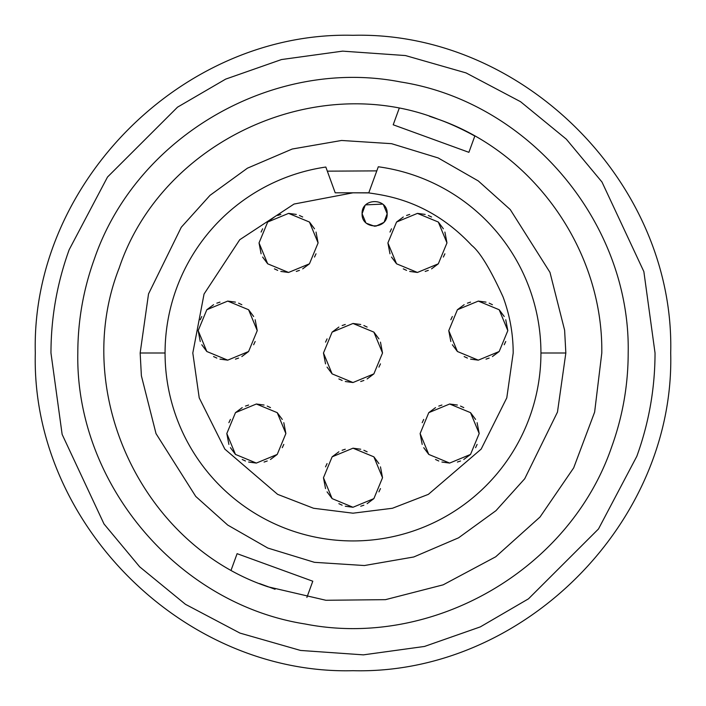 <?xml version="1.0" encoding="UTF-8"?>
<svg xmlns="http://www.w3.org/2000/svg" width="706" height="706" viewBox="0 0 706 706"><rect width="100%" height="100%" fill="white"/><g stroke="black" fill="none" stroke-linecap="round" stroke-linejoin="round"><path stroke-width="1.06" d="M636.821 456.305C648.911 422.929 654.983 388.494 655.036 353L643.863 271.607L601.98 182.016L566.327 139.179L520.56 101.699L466.022 72.903L405.447 55.553L342.586 51.141L281.491 59.551L225.673 79.116L177.515 107.171L107.515 177.029L69.179 249.695C57.089 283.071 51.017 317.506 50.964 353L62.137 434.393L104.02 523.984L139.673 566.821L185.44 604.301L239.978 633.097L300.553 650.447L363.413 654.859L424.509 646.449L480.327 626.884L528.485 598.829L598.485 528.97L636.821 456.305M628.19 353C628.137 385.335 622.604 416.716 611.599 447.119C569.565 569.91 432.566 649.008 305.213 624.007C176.985 603.939 75.304 482.763 77.81 353C77.863 320.665 83.396 289.284 94.401 258.881C136.434 136.09 273.434 56.992 400.787 81.993C529.015 102.061 630.696 223.237 628.19 353M141.385 375.795L156.026 433.634L195.738 496.424L227.72 525.07L267.839 548.059L314.435 562.32L364.411 565.532L413.76 556.981L458.565 537.822L495.983 510.659L524.717 478.756L557.475 412.075L565.841 353L564.615 330.205L549.974 272.366L510.262 209.576L478.28 180.93L438.161 157.941L391.565 143.68L341.589 140.468L292.24 149.019L247.435 168.178L210.017 195.341L181.283 227.244L148.525 293.925L140.159 353L141.385 375.795M368.753 192.906L353 192.809L294.031 204.052L239.731 239.731L204.052 294.031L192.809 353L199.216 397.857L224.843 449.113L277.617 494.35L313.57 508.267L353 513.191L392.43 508.267L428.383 494.35L481.157 449.113L506.784 397.857L513.191 353C513.156 333.717 509.776 315.044 503.078 296.97C490.423 269.189 479.965 251.998 471.714 245.379C430.201 200.945 386.482 195.544 368.753 192.906L378.301 166.775A187.937 187.937 0 0 1 540.937 353A187.937 187.937 0 0 1 353 540.937A187.937 187.937 0 0 1 165.063 353A187.937 187.937 0 0 1 325.828 167.04L335.209 192.809L368.761 192.809M353 35.3C522.767 30.949 675.051 183.233 670.7 353C675.051 522.767 522.767 675.051 353 670.7C183.233 675.051 30.949 522.767 35.3 353C30.949 183.233 183.233 30.949 353 35.3M399.119 108.539L393.207 124.785L468.899 152.328L474.811 136.073C476.347 136.858 457.056 125.88 438.091 119.217C314.329 70.538 161.48 141.818 119.217 267.909C70.538 391.671 141.818 544.52 267.909 586.783L325.916 600.277L385.476 599.659L443.156 584.842L495.7 556.796L540.028 517.013L573.678 467.875L594.628 412.127L601.794 353C603.189 250.886 534.53 152.823 438.091 119.217L429.363 116.216M365.77 222.593L362.099 213.733C361.348 197.583 387.912 197.583 387.153 213.733L384.258 221.746M383.49 204.872L387.153 213.733C387.912 229.891 361.348 229.891 362.099 213.733L365.002 205.72M365.77 204.872L382.643 204.105M323.472 353L332.12 332.12L353 323.472L373.88 332.12L382.528 353L373.88 373.88L353 382.528L332.12 373.88L323.472 353L325.537 363.872M327.063 367.129L332.12 373.88M338.871 378.937L342.128 380.463M345.269 381.505L353 382.528M360.731 381.505L363.872 380.463M367.129 378.937L373.88 373.88M378.937 367.129L380.463 363.872M387.903 242.926L396.551 222.037L417.431 213.388L438.32 222.037L446.969 242.926L438.32 263.806L417.431 272.454L396.551 263.806L387.903 242.926L389.977 253.798M391.495 257.055L396.551 263.806M403.302 268.862L406.568 270.38M409.701 271.431L417.431 272.454M425.171 271.431L428.304 270.38M431.56 268.862L438.32 263.806M443.368 257.055L444.895 253.798M420.123 433.546L428.771 412.657L449.651 404.008L470.531 412.657L479.189 433.546L470.531 454.426L449.651 463.074L428.771 454.426L420.123 433.546L422.197 444.418M423.715 447.675L428.771 454.426M435.523 459.482L438.779 461M441.921 462.051L449.651 463.074M457.382 462.051L460.524 461M463.78 459.482L470.531 454.426M475.588 447.675L477.115 444.418M323.472 477.733L332.12 456.844L353 448.195L373.88 456.844L382.528 477.733L373.88 498.612L353 507.261L332.12 498.612L323.472 477.733L325.537 488.596M327.063 491.861L332.12 498.612M338.871 503.669L342.128 505.187M345.269 506.237L353 507.261M360.731 506.237L363.872 505.187M367.129 503.669L373.88 498.612M378.937 491.861L380.463 488.596M226.811 433.546L235.469 412.657L256.349 404.008L277.229 412.657L285.877 433.546L277.229 454.426L256.349 463.074L235.469 454.426L226.811 433.546L228.885 444.418M230.412 447.675L235.469 454.426M242.22 459.482L245.476 461M248.618 462.051L256.349 463.074M264.079 462.051L267.221 461M270.477 459.482L277.229 454.426M282.285 447.675L283.803 444.418M198.174 330.629L206.823 309.74L227.711 301.091L248.591 309.74L257.24 330.629L248.591 351.509L227.711 360.157L206.823 351.509L198.174 330.629L200.248 341.501M201.775 344.757L206.823 351.509M213.583 356.565L216.839 358.083M219.981 359.133L227.711 360.157M235.442 359.133L238.584 358.083M241.84 356.565L248.591 351.509M253.648 344.757L255.166 341.501M259.031 242.926L267.68 222.037L288.569 213.388L309.449 222.037L318.097 242.926L309.449 263.806L288.569 272.454L267.68 263.806L259.031 242.926L261.105 253.798M262.632 257.055L267.68 263.806M274.44 268.862L277.696 270.38M280.829 271.431L288.569 272.454M296.299 271.431L299.432 270.38M302.697 268.862L309.449 263.806M314.505 257.055L316.023 253.798M448.76 330.629L457.409 309.74L478.289 301.091L499.177 309.74L507.826 330.629L499.177 351.509L478.289 360.157L457.409 351.509L448.76 330.629L450.834 341.501M452.352 344.757L457.409 351.509M464.16 356.565L467.416 358.083M470.558 359.133L478.289 360.157M486.019 359.133L489.161 358.083M492.417 356.565L499.177 351.509M504.225 344.757L505.752 341.501M119.217 267.909L118.634 269.507M259.57 583.58L275.075 589.272M306.881 597.452L312.793 581.215L237.101 553.672L231.189 569.918M328.599 174.638L327.328 171.152L376.748 170.887M383.49 222.593L375.76 226.211M374.63 226.264L366.617 223.361M382.528 353L380.463 342.128M378.937 338.871L373.88 332.12M367.129 327.063L363.872 325.537M360.731 324.495L353 323.472M345.269 324.495L342.128 325.537M338.871 327.063L332.12 332.12M327.063 338.871L325.537 342.128M446.969 242.926L444.895 232.053M443.368 228.797L438.32 222.037M431.56 216.989L428.304 215.462M425.171 214.421L417.431 213.388M409.701 214.421L406.568 215.462M403.302 216.989L396.551 222.037M391.495 228.797L389.977 232.053M479.189 433.546L477.115 422.673M475.588 419.417L470.531 412.657M463.78 407.609L460.524 406.082M457.382 405.041L449.651 404.008M441.921 405.041L438.779 406.082M435.523 407.609L428.771 412.657M423.715 419.417L422.197 422.673M382.528 477.733L380.463 466.86M378.937 463.595L373.88 456.844M367.129 451.787L363.872 450.269M360.731 449.228L353 448.195M345.269 449.228L342.128 450.269M338.871 451.787L332.12 456.844M327.063 463.595L325.537 466.86M285.877 433.546L283.803 422.673M282.285 419.417L277.229 412.657M270.477 407.609L267.221 406.082M264.079 405.041L256.349 404.008M248.618 405.041L245.476 406.082M242.22 407.609L235.469 412.657M230.412 419.417L228.885 422.673M257.24 330.629L255.166 319.756M253.648 316.5L248.591 309.74M241.84 304.692L238.584 303.165M235.442 302.124L227.711 301.091M219.981 302.124L216.839 303.165M213.583 304.692L206.823 309.74M201.775 316.5L200.248 319.756M318.097 242.926L316.023 232.053M314.505 228.797L309.449 222.037M302.697 216.989L299.432 215.462M296.299 214.421L288.569 213.388M280.829 214.421L277.696 215.462M274.44 216.989L267.68 222.037M262.632 228.797L261.105 232.053M507.826 330.629L505.752 319.756M504.225 316.5L499.177 309.74M492.417 304.692L489.161 303.165M486.019 302.124L478.289 301.091M470.558 302.124L467.416 303.165M464.16 304.692L457.409 309.74M452.352 316.5L450.834 319.756M565.841 353L540.937 353M140.159 353L165.063 353A187.937 187.937 0 0 1 325.828 167.04"/></g></svg>
